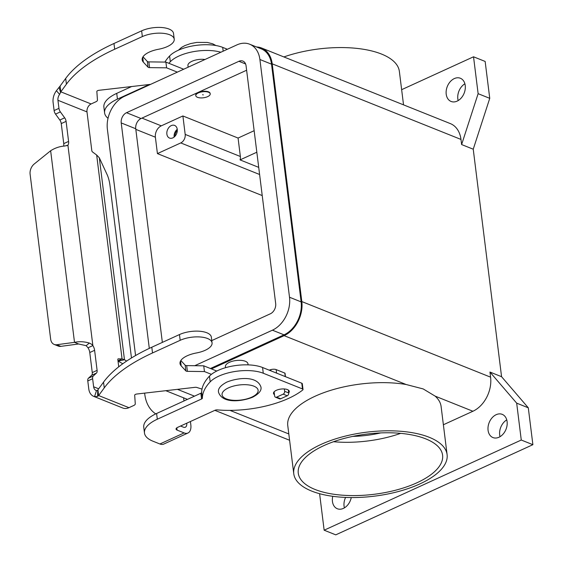 <?xml version="1.0" encoding="UTF-8"?>
<svg xmlns="http://www.w3.org/2000/svg" width="563" height="563" viewBox="0 0 563 563"><rect width="100%" height="100%" fill="white"/><g stroke="black" fill="none" stroke-linecap="round" stroke-linejoin="round"><path stroke-width="0.84" d="M97.927 389.807L103.536 382.143A159.069 66.35 -7.1 0 1 151.799 347.223L179.463 334.563A19.543 8.149 -7.1 0 1 188.225 331.896A19.543 8.149 -7.1 0 1 211.343 337.153L212.061 342.888A19.543 8.149 172.9 0 0 188.943 337.638A19.543 8.149 172.9 0 0 180.181 340.305L152.517 352.959A159.069 66.35 172.9 0 0 104.254 387.879L98.645 395.543L97.568 396.387L94.521 396.648A12.724 9.233 111.8 0 1 93.747 396.387A12.724 9.233 111.8 0 1 88.792 389.005L87.786 380.94A4.546 2.491 -114.6 0 1 88.433 378.216L91.621 375.296A4.546 2.491 65.4 0 0 92.262 372.565L89.77 352.529A6.819 3.73 65.4 0 0 88.025 347.793L86.16 345.682L78.574 343.979L60.832 346.365A9.092 6.594 111.8 0 1 58.256 346.062L54.189 344.436A9.092 6.594 -68.2 0 0 56.764 344.732L74.506 342.346C79.179 341.319 84.126 341.558 89.341 343.05C91.551 344.141 92.733 344.985 92.867 345.576A6.819 3.73 -114.6 0 1 94.612 350.313L97.103 370.355A4.546 2.491 -114.6 0 1 96.463 373.079L93.275 376.007A4.546 2.491 65.4 0 0 92.628 378.73L93.634 386.788A6.362 4.617 -68.2 0 0 96.111 390.483A6.362 4.617 -68.2 0 0 96.498 390.609L97.702 390.356L97.927 389.807L98.645 395.543L128.948 407.682L133.677 405.522A4.546 1.893 172.9 0 0 135.282 403.84L134.684 395.219A2.273 0.95 -7.1 0 1 136.872 394.016L195.087 387.323A2.273 0.95 -7.1 0 1 196.747 387.428L202.011 389.11M174.227 39.164L173.517 33.428A19.543 8.149 172.9 0 0 150.398 28.171A19.543 8.149 172.9 0 0 141.637 30.838L113.965 43.499A159.069 66.35 172.9 0 0 65.702 78.419L60.093 86.083L60.494 89.299L60.811 91.818L66.42 84.154A159.069 66.35 -7.1 0 1 114.683 49.234L142.348 36.581A19.543 8.149 -7.1 0 1 151.109 33.914A19.543 8.149 -7.1 0 1 174.227 39.164A19.543 8.149 -7.1 0 1 158.562 49.248A20.451 8.529 172.9 0 0 142.172 59.805A20.451 8.529 172.9 0 0 143.34 62.141L148.034 67.18A2.273 0.95 172.9 0 0 149.568 67.623L166.613 67.834L177.345 72.134M150.61 84.359L99.039 90.291A2.273 0.95 172.9 0 0 96.85 91.495L97.455 100.115A4.546 1.893 -7.1 0 1 95.844 101.797L91.115 103.958L60.811 91.818L59.608 94.394L56.42 90.713A12.724 9.233 111.8 0 0 53.105 102.494L54.111 110.559A4.546 2.491 65.4 0 0 55.54 114.113L59.826 120.025A4.546 2.491 -114.6 0 1 61.254 123.586L63.746 143.621A6.819 3.73 -114.6 0 1 63.647 146.12M131.475 357.969L109.982 185.403A9.092 1.724 -102.2 0 0 107.259 174.931L99.313 157.788L96.667 155.029L92.487 151.919A1.133 0.619 65.4 0 1 91.825 150.715L86.991 111.91A6.362 4.617 111.8 0 1 91.115 103.958M183.7 69.228L165.895 62.099L148.85 61.881A2.273 0.95 -7.1 0 1 147.323 61.444L143.002 56.807M66.652 145.754L67.912 145.177L64.801 146.021C59.826 146.338 55.111 147.914 50.642 150.75L34.252 163.974A9.092 6.594 111.8 0 0 30.113 174.234L50.656 339.158A9.092 6.594 -68.2 0 0 54.189 344.436M63.746 143.621L68.587 141.412A6.819 3.73 65.4 0 1 67.912 145.177L67.469 145.451M56.42 90.713L60.093 86.083M59.608 94.394A6.362 4.617 -68.2 0 0 57.947 100.277L58.953 108.342A4.546 2.491 -114.6 0 0 60.382 111.896L64.668 117.815A4.546 2.491 65.4 0 1 66.096 121.369L68.587 141.412M165.895 62.099L166.613 67.834M122.797 363.754L118.026 361.066M117.991 360.799L122.065 358.934L124.472 359.757L118.364 361.08M118.737 366.816L117.843 359.616A1.133 0.619 -114.6 0 1 118.096 358.877A1.133 0.619 -114.6 0 1 118.258 358.842L122.065 358.934L96.667 155.029M67.912 145.177L92.867 345.576L88.025 347.793M78.574 343.979L74.506 342.346L50.642 150.75M93.747 396.387L122.79 408.02A12.724 9.233 -68.2 0 0 128.948 407.682M211.421 374.353L204.446 371.559L187.395 371.348A2.273 0.95 -7.1 0 1 185.867 370.904L181.173 365.866A20.451 8.529 -7.1 0 1 180.005 363.529A20.451 8.529 -7.1 0 1 196.396 352.973A19.543 8.149 172.9 0 0 212.061 342.888M180.836 360.531L185.15 365.169A2.273 0.95 172.9 0 0 186.684 365.605L203.729 365.823L216.762 371.038M269.149 370.137L270.775 369.652A4.546 1.893 -7.1 0 1 276.144 369.602L284.822 373.079A0.908 0.38 -7.1 0 1 285.033 373.283L285.455 376.668M204.446 371.559L203.729 365.823M274.104 391.82L274.61 395.895A2.273 1.647 -68.2 0 0 275.497 397.218A2.273 1.647 -68.2 0 0 276.595 397.154L283.168 394.149A2.273 1.647 -68.2 0 0 284.646 391.306L284.35 388.963M288.347 390.068L288.706 392.939A2.273 1.647 111.8 0 1 287.236 395.775L280.663 398.78A2.273 1.647 111.8 0 1 279.565 398.843L275.497 397.218M99.313 157.788L124.472 359.757L126.647 361.073M288.699 392.89A7.952 3.315 172.9 0 0 289.283 391.384A7.952 3.315 172.9 0 0 287.447 389.596A7.952 3.315 172.9 0 0 278.495 389.554A7.952 3.315 172.9 0 0 273.505 393.347A7.952 3.315 172.9 0 0 274.462 394.677M457.128 101.129A12.499 9.064 111.8 0 1 451.076 101.453A12.499 9.064 111.8 0 1 446.262 90.369A12.499 9.064 111.8 0 1 454.32 78.581A12.499 9.064 111.8 0 1 460.365 78.25A12.499 9.064 111.8 0 1 465.179 89.334A12.499 9.064 111.8 0 1 457.128 101.129M464.89 83.781A12.499 9.064 -68.2 0 0 458.169 100.573M351.263 497.558A12.499 9.064 111.8 0 1 343.367 508.41A12.499 9.064 111.8 0 1 337.314 508.741A12.499 9.064 111.8 0 1 332.747 496.306M345.598 497.418A12.499 9.064 -68.2 0 0 344.408 507.861M498.987 437.233A12.499 9.064 111.8 0 1 492.942 437.564A12.499 9.064 111.8 0 1 488.128 426.472A12.499 9.064 111.8 0 1 496.179 414.685A12.499 9.064 111.8 0 1 502.231 414.354A12.499 9.064 111.8 0 1 507.045 425.445A12.499 9.064 111.8 0 1 498.987 437.233M506.756 419.885A12.499 9.064 -68.2 0 0 500.028 436.684M248.1 364.873L247.966 363.811A11.359 4.736 172.9 0 0 241.196 360.383A11.359 4.736 172.9 0 0 229.437 362.312A11.359 4.736 172.9 0 0 225.418 366.619L225.552 367.681M198.359 92.916A7.27 3.033 172.9 0 0 195.79 95.675A7.27 3.033 172.9 0 0 200.125 97.871A7.27 3.033 172.9 0 0 207.656 96.632A7.27 3.033 172.9 0 0 210.224 93.873A7.27 3.033 172.9 0 0 205.889 91.678A7.27 3.033 172.9 0 0 198.359 92.916M210.182 93.676A7.27 3.033 172.9 0 0 210.175 93.465A7.27 3.033 172.9 0 0 205.84 91.269A7.27 3.033 172.9 0 0 198.31 92.501A7.27 3.033 172.9 0 0 195.741 95.267A7.27 3.033 172.9 0 0 195.783 95.464M203.299 94.894L202.596 94.739L203.299 94.894M188.126 67.201L187.922 65.604A11.359 4.736 -7.1 0 1 191.941 61.29A11.359 4.736 -7.1 0 1 204.96 59.502M177.303 130.553A5.588 4.054 -68.2 0 0 175.037 136.218M177.246 129.321A6.819 4.947 -68.2 0 0 174.143 137.069M172.827 137.886A6.819 4.947 111.8 0 1 169.526 138.069A6.819 4.947 111.8 0 1 166.901 132.023A6.819 4.947 111.8 0 1 171.3 125.591A6.819 4.947 111.8 0 1 174.593 125.408A6.819 4.947 111.8 0 1 177.225 131.46A6.819 4.947 111.8 0 1 172.827 137.886M311.642 491.07A77.265 32.232 -7.1 0 1 293.766 473.729A77.265 32.232 -7.1 0 1 342.297 436.895A77.265 32.232 -7.1 0 1 429.224 437.289A77.265 32.232 -7.1 0 1 447.099 454.63A77.265 32.232 -7.1 0 1 398.569 491.471A77.265 32.232 -7.1 0 1 311.642 491.07M293.766 473.729L287.763 425.572A77.265 32.232 -7.1 0 1 325.998 391.89A77.265 32.232 -7.1 0 1 406.127 384.508L423.2 388.934L435.136 396.127A77.265 32.232 -7.1 0 1 441.103 406.472L447.099 454.63M283.886 56.94A77.265 32.232 -7.1 0 1 381.489 54.048A77.265 32.232 -7.1 0 1 399.364 71.388L403.537 104.859M416.901 482.794A72.718 30.332 -7.1 0 1 341.621 495.13A72.718 30.332 -7.1 0 1 298.27 473.173A72.718 30.332 -7.1 0 1 323.964 445.572A72.718 30.332 -7.1 0 1 399.244 433.236A72.718 30.332 -7.1 0 1 442.588 455.193A72.718 30.332 -7.1 0 1 416.901 482.794M333.535 441.723A72.718 30.332 172.9 0 0 400.694 433.355M352.797 436.388A59.08 24.645 172.9 0 0 380.708 432.912M256.559 46.975A27.27 19.782 111.8 0 1 261.598 48.017A27.27 19.782 111.8 0 1 272.211 63.837L301.817 301.571A27.27 19.782 111.8 0 1 284.132 335.654L211.435 368.906M258.713 167.366L240.056 159.892A6.819 4.947 -68.2 0 0 240.366 156.5L238.072 138.055L254.145 130.7M256.827 152.221L240.056 159.892M182.891 115.957L185.185 134.402A6.819 4.947 111.8 0 1 180.765 142.925L157.422 153.6L155.381 137.203A9.092 6.594 111.8 0 1 161.278 125.845L182.891 115.957L238.072 138.055M262.224 195.572L157.422 153.6M194.742 365.711L272.415 330.185A26.362 19.121 -68.2 0 0 289.509 297.236L259.902 59.502A26.362 19.121 -68.2 0 0 249.641 44.203L261.26 48.854A26.362 19.121 111.8 0 1 271.521 64.154L301.128 301.888A26.362 19.121 111.8 0 1 284.034 334.837L210.421 368.505M249.641 44.203A26.362 19.121 -68.2 0 0 236.882 44.906L124.486 96.308A26.362 19.121 -68.2 0 0 107.385 129.258L135.57 355.534M246.615 70.234L141.046 118.519A8.178 5.933 -68.2 0 0 135.739 128.744L162.355 342.395M149.301 348.377L121.221 122.931A8.178 5.933 111.8 0 1 126.527 112.706L238.923 61.297A8.178 5.933 111.8 0 1 242.885 61.078A8.178 5.933 111.8 0 1 246.066 65.829L275.68 303.563A8.178 5.933 111.8 0 1 270.374 313.788L211.772 340.587M261.598 48.017L450.372 123.614A27.27 19.782 111.8 0 1 460.984 139.434L461.618 144.557L478.128 93.683L473.532 56.793L401.644 89.679M473.532 56.793L485.151 61.444L489.747 98.335L473.237 149.209L501.57 376.696L489.958 372.044L490.591 377.168A27.27 19.782 111.8 0 1 472.906 411.25L443.377 424.755M489.958 372.044L516.679 403.15L521.268 440.034L324.147 530.198L319.601 493.702M489.747 98.335L478.128 93.683M473.237 149.209L461.618 144.557M501.57 376.696L528.291 407.802L516.679 403.15M528.291 407.802L532.887 444.686L521.268 440.034M532.887 444.686L335.759 534.85L324.147 530.198M144.473 433.017A36.356 15.166 -7.1 0 1 157.316 419.217L156.605 413.481A36.356 15.166 -7.1 0 0 143.755 427.275L144.473 433.017A36.356 15.166 -7.1 0 0 152.883 441.174L159.906 443.989A12.724 6.967 65.4 0 0 163.77 444.08L187.979 433.01A12.724 6.967 -114.6 0 1 184.115 432.912L177.092 430.104L176.81 427.838M190.421 421.518L190.815 424.692A12.724 6.967 -114.6 0 1 187.979 433.01M180.547 426.036L183.397 427.176A6.362 3.484 65.4 0 0 185.333 427.226A6.362 3.484 65.4 0 0 186.761 423.193M156.605 413.481L200.871 393.234A2.273 0.95 172.9 0 0 201.674 392.418A90.896 37.918 -7.1 0 1 209.478 376.112A31.817 13.273 -7.1 0 1 262.569 367.505L301.775 383.206A2.273 0.95 -7.1 0 1 302.303 383.72L303.014 389.455A2.273 0.95 -7.1 0 1 302.683 390.039A68.172 28.439 -7.1 0 1 217.374 409.892A2.273 0.95 172.9 0 0 214.996 410.279L177.648 427.359A4.546 1.893 172.9 0 0 176.043 429.083A4.546 1.893 172.9 0 0 177.092 430.104M157.316 419.217L201.582 398.97A2.273 0.95 172.9 0 0 202.391 398.161A90.896 37.918 -7.1 0 1 210.189 381.855A31.817 13.273 -7.1 0 1 263.28 373.241L302.486 388.949A2.273 0.95 -7.1 0 1 303.014 389.455M144.635 393.122L144.797 394.424A36.356 26.377 -68.2 0 0 155.754 413.875M183.995 400.955L183.601 397.823M168.9 63.302A90.896 37.918 -7.1 0 1 170.315 61.733A31.817 13.273 -7.1 0 1 220.837 52.239M108.033 118.286A36.356 15.166 -7.1 0 1 104.598 112.896A36.356 15.166 -7.1 0 1 117.449 99.102L149.35 84.506M104.598 112.896L103.888 107.16A36.356 15.166 -7.1 0 1 116.731 93.359L131.636 86.54M164.896 62.085A90.896 37.918 -7.1 0 1 169.604 55.99A31.817 13.273 -7.1 0 1 222.695 47.383L227.361 49.255M180.181 340.305L179.463 334.563M60.607 92.536L59.066 87.272M86.991 111.91L57.947 100.277M54.111 110.559L58.953 108.342M55.54 114.113L60.382 111.896M59.826 120.025L64.668 117.815M61.254 123.586L66.096 121.369M141.637 30.838L142.348 36.581M142.735 57.25L143.34 62.141M147.323 61.444L148.034 67.18M148.85 61.881L149.568 67.623M65.702 78.419L66.42 84.154M113.965 43.499L114.683 49.234M93.634 386.788L98.659 388.801M86.16 345.682L89.341 343.05M60.832 346.365L56.764 344.732M97.702 390.356L97.568 396.387M96.498 390.609L94.521 396.648M104.254 387.879L103.536 382.143M181.173 365.866L180.561 360.974M185.867 370.904L185.15 365.169M187.395 371.348L186.684 365.605M270.923 370.855L270.775 369.652M276.581 373.121L276.144 369.602M285.258 376.591L284.822 373.079M152.517 352.959L151.799 347.223M276.595 397.154L280.663 398.78M283.168 394.149L287.236 395.775M284.646 391.306L288.706 392.939M87.786 380.94L92.628 378.73M88.433 378.216L93.275 376.007M91.621 375.296L96.463 373.079M92.262 372.565L97.103 370.355M89.77 352.529L94.612 350.313M251.71 397.168A18.178 7.586 172.9 0 0 253.927 386.19A18.178 7.586 172.9 0 0 228.479 387.865A18.178 7.586 172.9 0 0 226.263 398.843A18.178 7.586 172.9 0 0 251.71 397.168M288.805 433.946L229.957 410.378M194.467 396.162L177.451 389.35M406.127 384.508L284.132 335.654M185.185 134.402L240.366 156.5M180.765 142.925L259.599 174.495M141.953 118.103L161.278 125.845M135.817 129.37L155.381 137.203M289.509 297.236L301.128 301.888M272.415 330.185L284.034 334.837M259.902 59.502L271.521 64.154M238.923 61.297L245.602 63.971M126.527 112.706L141.046 118.519M121.221 122.931L135.739 128.744M460.984 139.434L272.211 63.837M472.906 411.25L435.136 396.127M490.591 377.168L301.817 301.571M159.906 443.989L184.115 432.912M302.486 388.949L301.775 383.206M201.582 398.97L200.871 393.234M202.391 398.161L201.674 392.418M210.189 381.855L209.478 376.112M263.28 373.241L262.569 367.505M116.731 93.359L117.449 99.102M169.604 55.99L170.315 61.733M222.695 47.383L223.166 51.177M218.543 392.284C217.726 388.871 220.478 385.472 226.798 382.101C237.882 377.625 257.094 375.5 260.936 387.006C261.746 390.419 258.994 393.819 252.674 397.189C241.59 401.665 222.378 403.791 218.543 392.284M215.903 45.526L212.758 43.823L207.283 42.443L196.846 42.408L190.568 43.583L184.882 45.582L181.575 47.405L178.429 50.191M195.79 95.675L195.741 95.267M289.593 440.266L214.862 410.343M187.458 399.364L165.789 390.687M210.175 93.465L210.224 93.873"/></g></svg>
